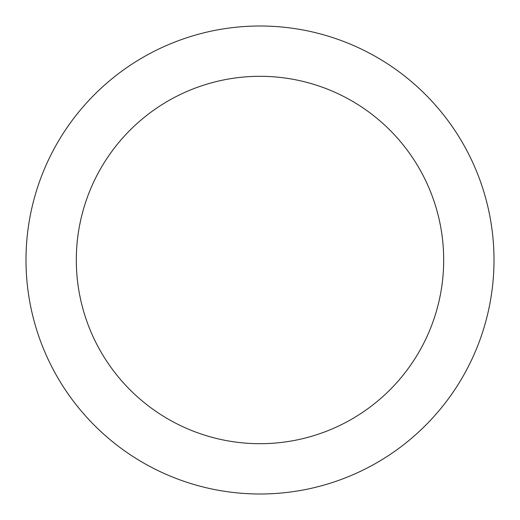 <?xml version="1.0" encoding="UTF-8"?>
<svg xmlns="http://www.w3.org/2000/svg" width="520" height="520" viewBox="0 0 520 520"><rect width="100%" height="100%" fill="white"/><g stroke="black" fill="none" stroke-linecap="round" stroke-linejoin="round"><path stroke-width="0.78" d="M26 260A234 234 0 0 1 260 26A234 234 0 0 1 494 260A234 234 0 0 1 260 494A234 234 0 0 1 26 260M76.31 260A183.69 183.69 0 0 1 260 76.31A183.69 183.69 0 0 1 443.69 260A183.69 183.69 0 0 1 260 443.69A183.69 183.69 0 0 1 76.31 260"/></g></svg>
